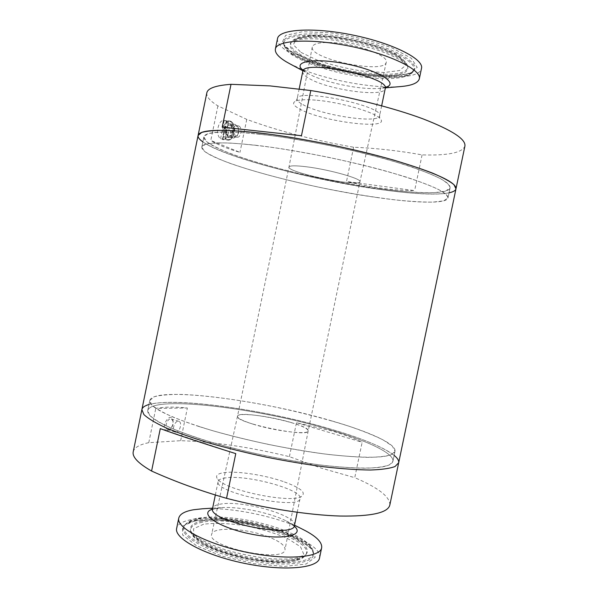 <?xml version="1.0" encoding="UTF-8"?>
<svg xmlns="http://www.w3.org/2000/svg" width="598" height="598" viewBox="0 0 598 598"><rect width="100%" height="100%" fill="white"/><g stroke="black" fill="none" stroke-linecap="round" stroke-linejoin="round"><path stroke-width="0.45" stroke-dasharray="2.99 2.24" d="M378.011 197.676C304.33 187.63 199.956 159.277 201.81 147.018L205.219 144.402C210.16 143.206 217.993 142.735 228.72 142.989C241.039 143.692 255.615 145.165 272.456 147.422C290.269 150.105 308.889 153.394 328.317 157.281C357.387 163.426 384.806 170.43 406.618 177.217C419.998 181.65 430.597 185.724 438.416 189.439C444.508 192.862 447.693 195.71 447.969 197.99C446.557 204.015 416.35 203.148 378.011 197.676M379.872 188.759C306.079 179.153 201.818 150.225 203.888 136.882L207.357 133.989C212.335 132.607 220.214 131.956 230.97 132.031C243.326 132.577 257.932 133.93 274.796 136.075C292.631 138.676 311.259 141.913 330.694 145.792C359.772 151.952 387.168 159.068 408.942 166.05C422.293 170.624 432.862 174.855 440.644 178.75C446.706 182.36 449.846 185.395 450.085 187.869C448.56 194.432 418.256 194.021 379.872 188.759M199.007 426.531C165.28 415.304 148.88 406.618 149.814 400.466L154.232 396.736C160.473 395.091 169.473 394.321 181.231 394.418C206.557 395.315 241.061 400.077 275.999 407.193C302.633 412.844 326.979 419.191 349.03 426.225C362.657 430.874 373.989 435.426 383.034 439.874L392.31 446.041L395.016 451.251C392.931 457.896 370.999 458.995 329.199 454.547C288.542 449.711 235.44 438.259 199.007 426.531M196.712 437.676C233.078 449.689 286.165 461.17 326.867 465.76C368.719 469.916 390.733 468.428 392.916 461.29C394.426 453.359 366.821 440.599 329.745 429.7C258.71 408.172 151.615 394.807 147.751 410.52C146.727 417.105 163.052 426.157 196.712 437.676M398.657 462.852L398.679 462.755C400.249 454.375 371.052 440.958 332.196 429.558C258.015 407.126 146.174 393.095 141.883 409.578M455.982 188.781L455.968 188.863C454.338 195.778 422.315 195.299 382.085 189.76C305.055 179.699 196.144 149.537 198.095 135.462M306.46 166.782C295.472 165.452 289.649 165.526 288.984 167.021C286.651 172.411 359.757 187.555 359.951 181.717C362.082 178.817 329.356 169.548 306.46 166.782C295.457 165.444 289.634 165.526 288.984 167.029C286.711 172.426 359.69 187.54 359.951 181.725C362.119 178.824 329.371 169.548 306.46 166.782M253.216 424.206C242.691 420.88 237.451 418.226 237.503 416.253C237.757 409.144 310.594 424.229 308.202 430.889C308.845 435.097 275.155 431.158 253.216 424.206M315.497 100.135C306.183 99.395 299.71 99.657 296.077 100.92C291.839 102.707 293.057 105.412 299.755 109.053C322.344 121.955 393.447 130.663 379.752 118.247C373.907 111.796 339.35 101.922 315.497 100.135M206.848 92.795C206.258 96.584 209.943 100.942 217.904 105.883L246.757 119.391C277.838 130.872 313.457 140.149 353.612 147.228C375.91 148.169 398.731 150.726 422.076 154.882C447.775 155.682 462.045 152.796 464.885 146.233M202.857 141.89C236.083 165.549 409.069 201.332 449.053 192.803M217.904 105.883L210.802 140.455C217.986 144.888 227.711 148.85 239.97 152.363L210.802 140.455M246.757 119.391L239.97 152.363M353.612 147.228L346.511 181.478L414.623 190.62C394.329 190.613 371.62 187.57 346.511 181.478M422.076 154.882L414.623 190.62M259.233 134.146C223.772 130.596 205.316 131.515 203.888 136.882L206.594 141.599C211.752 145.292 219.802 149.313 230.738 153.664C254.524 162.477 288.258 171.589 323.279 178.952C350.054 184.371 374.976 188.37 398.036 190.949C412.411 192.287 424.617 192.84 434.679 192.623L445.6 191.091L450.085 187.869C450.69 181.665 430.799 172.501 390.412 160.369C350.929 148.992 297.4 138.31 259.233 134.146M256.916 145.389C221.522 141.547 203.148 142.092 201.81 147.018L204.576 151.406C209.786 154.897 217.866 158.732 228.84 162.918C252.685 171.417 286.442 180.372 321.462 187.72C348.23 193.154 373.13 197.243 396.16 199.986C410.497 201.451 422.674 202.169 432.69 202.131L443.552 200.891L447.969 197.99C448.47 192.287 428.504 183.519 388.057 171.686C348.529 160.556 295.016 149.851 256.916 145.389M331.337 42.563C319.661 42.189 313.307 43.654 312.298 46.965C308.74 58.858 384.581 74.563 386.241 62.274C389.305 55.696 355.683 43.333 331.337 42.563M277.524 38.631C276.911 42.563 280.432 46.921 288.079 51.712C320.775 73.427 418.458 86.643 421.478 68.441M289.626 63.694L302.595 69.592C331.113 80.984 375.529 88.788 400.51 86.575M222.217 127.172L301.459 135.731M230.372 123.965L232.398 126.32C233.489 129.549 233.198 132.621 231.523 135.537C224.684 144.604 222.306 121.394 230.372 123.965M238.879 126.043C242.624 127.426 241.009 137.974 237.167 137.248C232.914 137.062 234.05 125.139 238.258 125.872L238.879 126.043M231.075 125.214L232.749 127.165C233.654 129.833 233.414 132.375 232.024 134.789L229.393 136.359C225.11 136.172 226.216 124.309 230.462 125.049L231.075 125.214M220.58 138.729L224.213 120.43C218.165 119.279 215.033 135.103 220.58 138.729L227.606 140.104C234.82 141.397 236.748 121.312 229.408 120.968C222.822 119.757 220.228 137.727 226.664 139.857L227.606 140.104C235.096 141.502 237.04 121.267 229.408 120.968L224.213 120.43M226.186 121.274L222.441 139.506C228.466 140.65 231.658 125.109 226.186 121.274L228.563 121.521L224.811 139.782L222.441 139.506M224.34 120.445L228.563 121.521M227.913 135.948C234.394 137.914 232.42 119.294 226.904 126.701C225.61 129.011 225.386 131.433 226.223 133.974L227.913 135.948M228.705 137.376L229.393 137.555C234.536 138.467 235.911 124.115 230.686 123.868L227.457 125.857C225.85 128.734 225.566 131.754 226.605 134.916L228.705 137.376M233.1 137.876L233.781 138.063L236.928 136.209C238.654 133.249 238.953 130.125 237.825 126.836L235.096 124.332C230.417 123.465 228.533 136.329 233.1 137.876M234.446 136.688L237.518 135.357C238.908 132.965 239.148 130.454 238.243 127.808C235.036 120.46 229.116 134.244 234.446 136.688M226.717 120.691L222.957 139.005M283.146 481.472C264.503 475.059 237.638 470.903 224.676 472.562C216.663 473.601 214.592 476.105 218.472 480.059C227.845 490.502 287.795 502.918 300.383 497.028C307.35 493.275 301.609 488.095 283.146 481.472M133.219 451.834C134.281 447.581 139.461 444.538 148.767 442.692L180.648 440.681C213.71 441.758 249.964 447.08 289.41 456.67L321.156 468.077L354.756 477.667L362.141 442.251C353.164 438.035 343.088 434.268 331.905 430.964L296.459 422.704L362.141 442.251M389.844 504.974C390.083 496.848 378.392 487.744 354.756 477.667M394.149 455.377C383.086 447.087 362.433 438.476 332.196 429.558C267.926 410.355 176.447 396.81 148.977 404.517M289.41 456.67L296.459 422.704M180.648 440.681L187.368 408C174.713 406.662 164.188 406.812 155.794 408.441L187.368 408M148.767 442.692L155.794 408.441M329.745 429.7C258.71 408.172 151.615 394.807 147.751 410.52L149.635 415.251C153.559 418.951 160.413 423.107 170.198 427.705C181.62 432.481 195.434 437.355 211.632 442.318C228.907 447.207 247.183 451.737 266.461 455.908C285.807 459.735 304.36 462.83 322.12 465.199C338.924 467.068 353.485 468.077 365.804 468.212C376.546 467.868 384.417 466.761 389.41 464.9L392.916 461.29C394.426 453.359 366.821 440.599 329.745 429.7M331.591 420.85C260.451 399.756 153.462 385.815 149.814 400.466L151.757 404.921C155.719 408.434 162.604 412.411 172.426 416.851C183.885 421.47 197.729 426.217 213.957 431.076C231.247 435.882 249.538 440.36 268.823 444.516C288.169 448.358 306.714 451.505 324.46 453.957C341.241 455.938 355.78 457.066 368.069 457.365C378.781 457.178 386.607 456.252 391.57 454.577L395.016 451.251C396.414 443.843 368.712 431.539 331.591 420.85M291.293 422.577C269.937 416.021 237.653 412.067 237.503 416.245C233.796 422.584 309.278 438.214 308.202 430.881C308 428.714 302.364 425.948 291.293 422.577M268.308 536.817C246.54 528.206 212.589 526.434 211.632 534.373C206.422 547.065 284.962 563.331 285.022 549.569C285.171 545.488 279.595 541.235 268.308 536.817M319.526 557.964C324.385 538.372 230.267 511.185 191.622 519.55C182.704 521.209 177.718 524.154 176.649 528.37M303.635 529.798C278.212 516.709 231.097 506.917 202.535 508.771M160.294 428.639L235.769 453.628M167.35 430.605C158.836 430.014 170.4 409.495 172.986 420.544C173.323 423.9 172.321 426.83 169.989 429.319L167.35 430.605M175.909 432.212L175.177 432.115C171.073 431.061 174.922 419.781 178.847 421.351C182.554 422.24 179.841 432.287 175.909 432.212M168.479 429.76L167.746 429.663C163.613 428.594 167.462 417.382 171.409 418.959L173.143 421.433C173.42 424.214 172.598 426.636 170.662 428.699L168.479 429.76M300.988 52.4L317.381 60.204C331.651 65.04 346.803 68.688 362.851 71.169L384.222 72.522L399.576 70.519L405.668 65.317L400.548 57.714L384.454 49.171C368.906 43.602 352.035 39.461 333.841 36.755L310.9 35.79L296.586 38.743L293.341 44.745L300.988 52.4M298.97 53.656C326.321 72.253 411.663 82.659 407.44 65.84C406.319 58.283 382.01 46.786 352.297 40.671C322.591 34.482 295.614 35.357 291.465 41.823C289.395 45.194 291.899 49.133 298.97 53.656M298.372 54.687C325.962 73.36 411.902 83.884 407.679 67.013C406.558 59.434 382.055 47.87 352.08 41.696C322.128 35.461 294.934 36.314 290.778 42.809C288.707 46.188 291.233 50.15 298.372 54.687M293.177 54.403C321.276 73.023 404.764 85.432 413.293 71.431C419.811 63.53 391.391 47.877 352.476 39.887C313.584 31.761 281.127 34.811 283.818 44.618C284.491 47.653 287.616 50.912 293.177 54.403M293.013 53.327C321.313 72.134 405.324 84.602 413.98 70.444C420.573 62.454 391.967 46.629 352.745 38.578C313.554 30.393 280.858 33.518 283.579 43.445C284.267 46.509 287.406 49.806 293.013 53.327M291.57 51.899L311.304 61.205C328.324 66.939 346.362 71.282 365.438 74.242L390.965 75.901L409.54 73.591L417.202 67.425L411.379 58.29L392.079 47.915C373.204 41.105 352.678 36.059 330.485 32.785L302.693 31.679L285.627 35.364L282.084 42.682L291.57 51.899M302.752 70.026L308.351 73.718C324.221 82.494 360.975 90.104 379.125 88.369L385.172 87.39M302.775 71.513C302.461 73.39 304.322 75.55 308.359 77.987C326.628 89.707 384.379 97.945 385.232 88.586M302.865 104.59C321.328 115.302 378.96 124.01 379.566 115.863C384.649 106.108 296.578 87.869 297.139 98.797C296.877 100.427 298.783 102.363 302.865 104.59M227.203 139.379C233.601 142.145 237.204 124.653 230.813 121.835C224.37 118.808 220.684 136.755 227.203 139.379M203.619 524.207L193.52 528.759L193.984 536.152L205.749 545.062C218.965 551.184 234.722 556.073 253.036 559.728L277.965 562.038L296.092 560.102L303.896 554.563L300.54 546.796L287.451 538.409C274.766 533.02 260.384 528.722 244.305 525.53C228.414 523.28 214.846 522.839 203.619 524.207M202.274 522.256C193.842 523.908 189.962 526.928 190.62 531.293C192.055 539.531 216.05 551.438 245.255 557.448C274.452 563.533 301.1 562.113 305.571 555.101C317.187 539.957 234.962 514.766 202.274 522.256M202.131 521.075C193.64 522.734 189.716 525.754 190.381 530.134C191.816 538.409 216.005 550.384 245.464 556.446C274.908 562.583 301.766 561.178 306.251 554.129C317.897 538.94 235.066 513.6 202.131 521.075M197.303 519.214C190.971 520.395 186.838 522.331 184.902 525.014C177.935 533.76 206.146 550.452 245.068 558.442C283.96 566.568 316.32 562.419 313.255 551.595C310.691 533.932 230.32 512.097 197.303 519.214M196.742 520.111C190.358 521.307 186.187 523.265 184.229 525.986C177.187 534.829 205.577 551.692 244.799 559.743C283.99 567.936 316.589 563.697 313.487 552.754C310.878 534.889 230.006 512.905 196.742 520.111M194.866 520.813L182.457 526.173L182.652 535.023L196.607 545.802L222.262 556.2L254.045 563.697L284.349 566.456L306.154 564.004L315.236 557.209L310.848 547.828L294.971 537.804C279.774 531.39 262.627 526.285 243.528 522.488L216.618 519.602L194.866 520.813M294.418 526.285L286.352 521.022C270.453 512.785 239.409 506.357 221.619 507.62L212.275 509.227M294.47 525.403C297.625 515.476 241.786 499.779 220.326 504.144C215.646 504.951 213.06 506.379 212.567 508.435M225.76 477.862C221.118 478.467 218.576 479.678 218.128 481.495C213.03 492.64 300.547 510.767 300.069 498.463C302.977 489.725 247.019 474.483 225.76 477.862M203.888 136.882L201.81 147.018L203.888 136.882M450.085 187.869L447.969 197.99L450.085 187.869M149.814 400.466L147.751 410.52L149.814 400.466M395.016 451.251L392.916 461.29L395.016 451.251M312.298 46.965L288.984 167.029L237.503 416.253L211.632 534.373M386.241 62.274L359.951 181.725L308.202 430.889L285.022 549.569M407.44 65.84C404.061 57.849 392.617 50.912 373.122 45.029L353.597 39.931L326.209 35.925C317.299 35.484 310.392 35.536 305.496 36.074C298.238 37.136 293.558 39.057 291.465 41.823L290.778 42.809L291.779 41.935C292.534 41.247 295.689 40.35 301.243 39.229C308.568 38.474 318.652 38.683 331.509 39.849C347.879 42.204 363.629 45.725 378.751 50.426C388.745 54.089 396.624 57.752 402.402 61.407L406.857 65.421L407.679 67.013L407.44 65.84M413.293 71.431C410.736 75.213 404.607 77.979 389.283 78.674C375.335 79.026 358.067 76.91 337.466 72.321C319.594 67.821 305.204 62.461 294.306 56.227C289.155 53.528 285.665 49.656 283.818 44.618L283.579 43.445C283.669 43.482 282.929 45.784 292.273 52.116L323.406 65.197L345.196 70.751C356.961 73.165 368.219 74.743 378.968 75.483C396.609 77.172 412.71 73.517 413.98 70.444L413.293 71.431M386.151 86.867L379.125 88.369L385.471 87.839M302.603 69.6L308.351 73.718L302.842 70.766M299.179 88.915L297.139 98.797L296.077 100.92M381.659 105.801L379.566 115.863L379.752 118.247M238.258 125.872L230.462 125.049M237.167 137.248L229.393 136.359M232.749 127.165L232.398 126.32M232.024 134.789L231.523 135.537M226.223 133.974L226.605 134.916M226.904 126.701L227.457 125.857M229.393 137.555L233.781 138.063M230.686 123.868L235.096 124.332M238.243 127.808L237.825 126.836M237.518 135.357L236.928 136.209M190.62 531.293C194.477 552.858 293.753 573.407 305.571 555.101L306.251 554.129C305.892 555.467 302.102 556.91 294.874 558.457C289.223 559.205 281.12 559.287 270.573 558.726C255.899 557.112 241.241 554.271 226.605 550.205C214.742 546.258 205.151 542.109 197.818 537.751L191.711 532.556L190.381 530.134L190.62 531.293M184.902 525.014C189.088 520.791 193.767 518.459 198.94 518.04C211.438 516.261 226.732 516.807 244.821 519.677C266.028 523.639 279.984 528.184 293.222 534.134C307.529 541.257 312.388 546.856 313.255 551.595L313.487 552.754C313.913 550.31 304.083 541.407 292.743 536.899L275.499 530.329L261.931 526.449L231.03 520.783L209.741 519.632L195.658 520.888C185.791 523.018 184.513 525.515 184.229 525.986L184.902 525.014M211.954 509.668L216.693 508.165L221.619 507.62L212.619 508.158M294.53 526.808C295.726 527.032 293.005 525.096 286.352 521.022L294.522 525.171M297.199 512.284L300.069 498.463L301.086 496.706L300.383 497.028M215.34 495.002L218.128 481.495L217.934 479.484L218.472 480.059M178.847 421.351L171.409 418.959M175.177 432.115L167.746 429.663M173.143 421.433L172.986 420.544M170.662 428.699L169.989 429.319"/><path stroke-width="0.9" d="M148.977 404.517C144.731 405.721 142.369 407.402 141.883 409.578L143.849 414.519C147.93 418.391 155.084 422.734 165.31 427.548C177.255 432.556 191.726 437.661 208.709 442.871C226.821 447.999 245.995 452.753 266.23 457.126C286.532 461.148 305.989 464.399 324.624 466.874C342.235 468.832 357.484 469.879 370.371 470.013C381.599 469.639 389.814 468.481 395.024 466.53L398.679 462.755C399.03 460.587 397.528 458.128 394.149 455.377M455.982 188.781L464.885 146.233C466.163 139.319 452.148 130.177 422.831 118.8C393.641 107.932 350.667 97.003 310.796 90.537L270.139 85.91L231.015 84.318C215.803 85.439 207.753 88.265 206.848 92.795L198.095 135.462L201.713 132.427C206.908 130.977 215.131 130.289 226.373 130.371C239.297 130.932 254.599 132.337 272.269 134.587C290.979 137.308 310.526 140.702 330.926 144.776C351.258 149.141 370.528 153.783 388.737 158.709C405.81 163.65 420.357 168.427 432.376 173.031C442.655 177.412 449.86 181.291 453.972 184.67L455.968 188.863C456.655 182.383 435.807 172.77 393.424 160.032C351.945 148.08 295.636 136.86 255.682 132.539C218.733 128.876 199.538 129.856 198.095 135.462C197.759 137.286 199.351 139.431 202.857 141.89M449.053 192.803C453.194 191.951 455.504 190.635 455.968 188.863L398.679 462.755L395.024 466.53C389.814 468.481 381.599 469.639 370.371 470.013C357.484 469.879 342.235 468.832 324.624 466.874C305.989 464.399 286.532 461.148 266.23 457.126C245.995 452.753 226.821 447.999 208.709 442.871C191.726 437.661 177.255 432.556 165.31 427.548C155.084 422.734 147.93 418.391 143.849 414.519L141.883 409.578L198.095 135.462M231.015 84.318L222.217 127.172L301.459 135.731L310.796 90.537M385.471 87.839L400.51 86.575C411.775 85.619 418.047 83.047 419.31 78.854L421.478 68.441C424.229 59.284 393.484 43.422 353.463 35.192C313.472 26.858 278.795 29.167 277.524 38.631L275.379 49.043C274.803 52.803 278.354 57.012 286.031 61.661L289.626 63.694M302.595 69.592L302.775 71.513L299.179 88.915M419.31 78.854C421.971 70.115 391.144 54.665 351.138 46.435C311.147 38.1 276.568 40.006 275.379 49.043M141.883 409.578L133.219 451.834C132.136 456.999 138.258 463.398 151.586 471.037C174.997 481.584 199.979 490.681 226.53 498.321C265.392 508.412 308.957 515.117 340.023 516.044C371.433 516.5 388.035 512.807 389.844 504.974L398.657 462.852M151.586 471.037L160.294 428.639C178.032 435.082 203.193 443.41 235.769 453.628L226.53 498.321M202.535 508.771L193.647 509.743C184.76 511.268 179.796 514.056 178.765 518.107L176.649 528.37C173.913 538.439 204.396 555.123 244.081 563.279C283.751 571.561 318.203 568.324 319.526 557.964L321.664 547.701C322.232 542.192 316.222 536.219 303.635 529.798L294.522 525.171M178.765 518.107C176.111 527.765 206.676 544.06 246.376 552.216C286.053 560.498 320.423 557.65 321.664 547.701M385.172 87.39C399.628 83.929 380.448 71.05 348.111 64.307C315.804 57.415 291.764 61.19 302.752 70.026M386.151 86.867L385.232 88.586C390.644 77.254 302.536 59.008 302.775 71.513M212.275 509.227C198.424 513.547 218.001 527.301 250.001 533.865C281.979 540.592 305.414 535.763 294.418 526.285M211.954 509.668L212.567 508.435C207.147 521.127 294.627 539.239 294.47 525.403L294.53 526.808M302.842 70.766L289.372 63.56M385.232 88.586L381.659 105.801M212.619 508.158L202.206 508.793M294.47 525.403L297.199 512.284M212.567 508.435L215.34 495.002"/></g></svg>
